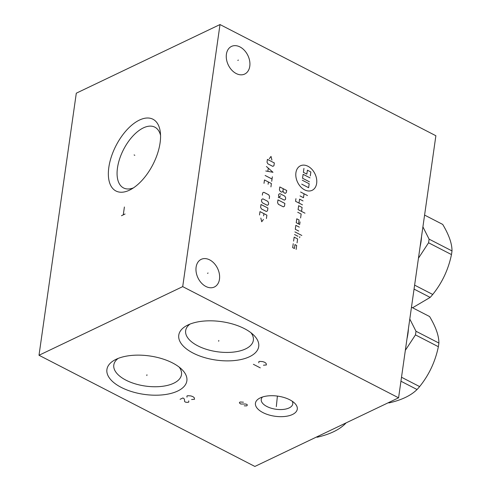 <?xml version="1.0" encoding="UTF-8"?>
<svg xmlns="http://www.w3.org/2000/svg" width="491" height="491" viewBox="0 0 491 491"><rect width="100%" height="100%" fill="white"/><g stroke="black" fill="none" stroke-linecap="round" stroke-linejoin="round"><path stroke-width="0.74" d="M220.005 24.55L76.301 93.186L39.004 355.263L254.878 466.45L398.582 397.814L435.879 135.737L220.005 24.55L182.707 286.627L398.582 397.814M39.004 355.263L182.707 286.627M177.687 391.032A40.372 19.407 8.1 0 1 121.971 387.767A40.372 19.407 8.1 0 1 114.955 359.878A40.372 19.407 8.1 0 1 116.091 359.308A40.372 19.407 8.1 0 1 181.823 369.398A40.372 19.407 8.1 0 1 177.687 391.032M249.538 356.712A40.372 19.407 8.1 0 1 193.822 353.446A40.372 19.407 8.1 0 1 186.801 325.564A40.372 19.407 8.1 0 1 187.943 324.987A40.372 19.407 8.1 0 1 253.669 335.077A40.372 19.407 8.1 0 1 249.538 356.712M292.476 414.49A21.131 10.158 8.1 0 1 263.317 412.784A21.131 10.158 8.1 0 1 259.647 398.189A21.131 10.158 8.1 0 1 260.242 397.888A21.131 10.158 8.1 0 1 294.643 403.172A21.131 10.158 8.1 0 1 292.476 414.49M108.83 167.357A40.372 20.739 117.3 0 1 135.111 122.59A40.372 20.739 117.3 0 1 160.299 132.048A40.372 20.739 117.3 0 1 160.084 142.875A40.372 20.739 117.3 0 1 130.68 189.551A40.372 20.739 117.3 0 1 108.83 167.357M239.989 46.94A15.319 10.888 -115.5 0 1 249.661 60.952A15.319 10.888 -115.5 0 1 244.696 74.061A15.319 10.888 -115.5 0 1 236.202 73.54A15.319 10.888 -115.5 0 1 226.529 59.528A15.319 10.888 -115.5 0 1 231.494 46.412A15.319 10.888 -115.5 0 1 239.989 46.94M209.682 259.88A15.319 10.888 -115.5 0 1 219.354 273.892A15.319 10.888 -115.5 0 1 214.395 287.002A15.319 10.888 -115.5 0 1 205.895 286.48A15.319 10.888 -115.5 0 1 196.228 272.468A15.319 10.888 -115.5 0 1 201.187 259.352A15.319 10.888 -115.5 0 1 209.682 259.88M133.46 187.875A34.186 17.559 117.3 0 1 123.523 187.943A34.186 17.559 117.3 0 1 117.478 167.91A34.186 17.559 117.3 0 1 132.73 136.191A34.186 17.559 117.3 0 1 154.831 127.157A34.186 17.559 117.3 0 1 160.545 135.283M251.024 332.788A34.186 16.43 8.1 0 1 253.35 340.294A34.186 16.43 8.1 0 1 245.58 348.911A34.186 16.43 8.1 0 1 206.883 349.469A34.186 16.43 8.1 0 1 185.659 330.658A34.186 16.43 8.1 0 1 189.986 324.097M179.172 367.102A34.186 16.43 8.1 0 1 181.498 374.615A34.186 16.43 8.1 0 1 173.728 383.226A34.186 16.43 8.1 0 1 135.031 383.79A34.186 16.43 8.1 0 1 113.808 364.979A34.186 16.43 8.1 0 1 118.141 358.418M292.2 401.208A15.921 7.653 -171.9 0 1 292.771 403.915A15.921 7.653 -171.9 0 1 289.15 407.923A15.921 7.653 8.1 0 1 271.124 408.187A15.921 7.653 8.1 0 1 261.237 399.422A15.921 7.653 8.1 0 1 262.538 396.986M421.517 236.68A40.6 20.855 117.3 0 1 421.063 241.492A40.6 20.855 -62.7 0 1 420.112 246.537M422.911 226.885L429.085 239.123A47.848 24.575 117.3 0 1 428.858 240.94A47.848 24.575 -62.7 0 1 428.563 242.781L418.449 258.217M414.054 289.107L430.165 297.405L412.575 307.771M414.619 285.136L432.737 294.465A47.848 24.575 117.3 0 1 430.165 297.405M428.563 242.781L451.475 254.577C448.387 269.504 442.139 282.798 432.737 294.465M429.085 239.123L451.996 250.919A47.848 24.575 117.3 0 1 451.763 252.736A47.848 24.575 117.3 0 1 451.475 254.577M424.586 215.083L442.71 224.418C448.964 234.876 452.058 243.714 451.996 250.919M344.67 423.567L345.204 423.843C339.017 429.926 329.676 434.388 317.18 437.223A47.848 24.575 117.3 0 1 316.486 437.027M316.646 436.953L317.18 437.223M346.057 422.904A47.848 24.575 117.3 0 1 345.204 423.843M407.002 338.661A40.6 20.855 -62.7 0 0 407.953 333.61A40.6 20.855 117.3 0 0 408.402 328.804M409.795 319.009L415.975 331.241A47.848 24.575 117.3 0 1 415.742 333.058A47.848 24.575 -62.7 0 1 415.454 334.899L405.339 350.335M400.944 381.225L417.049 389.523C410.869 395.611 401.528 400.073 389.025 402.908A47.848 24.575 117.3 0 1 388.338 402.706M388.498 402.632L389.025 402.908M401.509 377.254L419.627 386.589A47.848 24.575 117.3 0 1 417.049 389.523M415.454 334.899L438.365 346.701C435.278 361.622 429.03 374.921 419.627 386.589M415.975 331.241L438.886 343.043A47.848 24.575 117.3 0 1 438.653 344.86A47.848 24.575 117.3 0 1 438.365 346.701M411.476 307.206L429.6 316.542C435.848 327 438.948 335.832 438.886 343.043M237.797 60.381L238.393 60.098M207.49 273.321L208.092 273.033M295.92 172.722A13.582 9.654 64.5 0 0 304.604 189.851A13.582 9.654 64.5 0 0 316.646 183.395A13.582 9.654 64.5 0 0 307.961 166.265A13.582 9.654 64.5 0 0 295.92 172.722M300.609 217.961L301.167 214.027L297.712 212.247M301.535 211.406L302.1 207.478L298.645 205.698L298.086 209.626L304.991 213.186M295.938 198.677L295.564 201.298L302.468 204.857M303.033 200.923L299.578 199.143L299.019 203.078M300.032 195.934L303.487 197.713L304.046 193.785M300.59 192.006L307.501 195.559M298.522 223.921L299.08 219.986L296.779 218.802L296.22 222.73L299.676 224.51L300.044 221.889M299.301 227.13L295.846 225.351L295.287 229.285L298.743 231.065M294.913 231.905L301.824 235.465M294.539 234.526L297.994 236.306M299.792 236.705L299.651 237.687M297.061 242.855L297.62 238.927L294.17 237.147L293.606 241.081M296.128 249.41L296.687 245.475L294.962 244.592L294.404 248.52L292.673 247.63L293.237 243.702M309.459 181.805L302.548 178.245L303.113 174.311L310.017 177.871M302.272 180.209L309.177 183.769L308.618 187.697L301.713 184.143M310.3 175.907L310.858 171.973L307.403 170.193L306.844 174.127L303.389 172.347L303.947 168.419M283.264 188.734L282.945 190.981L283.773 192.613L285.253 193.374L286.235 192.675L286.719 190.514L279.809 186.954L279.41 189.765L280.238 191.398L281.717 192.159L282.865 191.545L282.945 190.981M279.919 193.644L278.771 194.258L278.532 195.94L279.354 197.572L284.289 200.113L285.437 199.499L285.676 197.812L284.854 196.185L279.919 193.644M280.662 195.835L278.293 197.627M277.974 199.874L277.568 202.679L278.397 204.311L283.332 206.852L284.479 206.238L284.878 203.427L277.974 199.874M271.91 160.084L271.02 156.408L269.283 158.728M267.423 159.379L267.024 162.183L267.847 163.816L272.781 166.357L273.929 165.743L274.328 162.938L267.423 159.379M265.772 170.985L272.996 172.298L266.41 166.492M268.276 168.26L267.853 171.255M265.134 175.477L272.039 179.037M272.358 176.791L271.719 181.283M270.922 186.899L271.4 183.53L264.489 179.97L264.011 183.339M268.117 184.248L268.442 182.001M269.24 198.689L269.559 196.443L268.737 194.817L263.802 192.269L262.654 192.889L262.335 195.136M262.869 198.824L261.721 199.438L261.482 201.126L262.311 202.758L267.245 205.299L268.387 204.679L268.626 202.998L267.804 201.365L262.869 198.824M261.003 204.495L260.604 207.3L261.427 208.933L266.361 211.474L267.509 210.86L267.908 208.049L261.003 204.495M266.417 218.532L266.895 215.162L259.991 211.609L259.512 214.978M263.618 215.887L263.937 213.64M260.831 218.072L261.721 221.742L263.464 219.428M146.944 374.756L146.827 375.578L146.944 374.756M191.6 399.527L194.546 399.263L194.258 397.685L192.889 396.624L190.803 395.906L187.642 395.703L186.924 396.047L186.997 397.158M180.099 399.306L182.971 397.937L184.34 398.999L184.702 401.681L185.85 402.27L188.084 402.35L188.802 402.006L188.728 400.902M218.796 340.441L218.679 341.257L218.796 340.441M263.452 365.212L266.398 364.948L266.11 363.371L264.741 362.309L262.654 361.591L259.494 361.388L258.775 361.732L258.849 362.837M260.291 367.863L253.387 364.304M276.421 405.781L276.304 406.597M244.242 405.812L246.47 405.891L247.188 405.548L247.114 404.443L245.604 404.019L240.786 404.038L239.424 402.976L239.565 402.332L240.283 401.994L243.444 402.197M276.323 406.566L277.397 396.084M134.816 155.303L134.098 154.929L134.816 155.303M125.07 214.008L121.48 215.727M123.272 214.868L124.395 207.006"/></g></svg>
